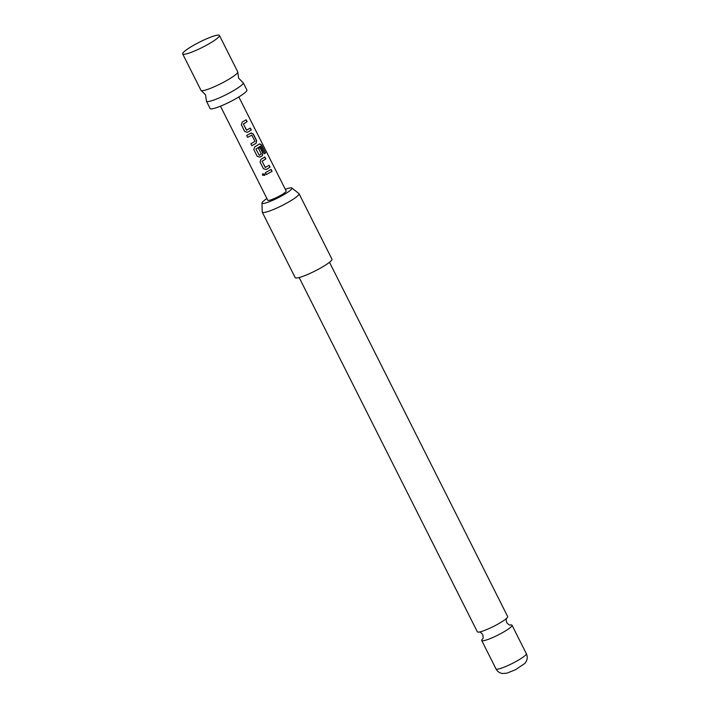<?xml version="1.0" encoding="UTF-8"?>
<svg xmlns="http://www.w3.org/2000/svg" width="709" height="709" viewBox="0 0 709 709"><rect width="100%" height="100%" fill="white"/><g stroke="black" fill="none" stroke-linecap="round" stroke-linejoin="round"><path stroke-width="1.06" d="M262.463 175.22L262.64 173.838L264.847 174.13L264.856 175.176L262.463 175.22M264.776 175.362L262.516 175.158L262.658 173.811M219.435 35.45L237.728 71.822A20.579 2.978 153.3 0 1 237.763 72.176A20.579 2.978 153.3 0 1 236.54 73.851A20.579 2.978 153.3 0 1 212.7 87.429A20.579 2.978 153.3 0 1 201.223 90.548A20.579 2.978 153.3 0 1 200.966 90.318L182.674 53.937A20.579 2.978 -26.7 0 0 183.064 54.23A20.579 2.978 -26.7 0 0 194.399 51.057A20.579 2.978 -26.7 0 0 219.435 35.937A20.579 2.978 -26.7 0 0 219.435 35.45A20.579 2.978 -26.7 0 0 207.71 38.33A20.579 2.978 -26.7 0 0 182.674 53.937M329.49 262.286L507.671 616.555A16.972 2.455 153.3 0 1 506.448 618.461A16.972 2.455 153.3 0 1 498.657 623.69A16.972 2.455 153.3 0 1 479.603 631.958A16.972 2.455 153.3 0 1 477.343 631.816L299.163 277.538M201.223 90.548L205.548 94.846L206.416 100.882A20.579 2.978 -26.7 0 0 206.461 101.227A20.579 2.978 -26.7 0 0 218.186 98.347A20.579 2.978 -26.7 0 0 242.026 84.77A20.579 2.978 -26.7 0 0 243.222 82.74A20.579 2.978 -26.7 0 0 242.965 82.501L238.641 78.203L237.763 72.176M206.461 101.227L210.112 108.504A20.579 2.978 -26.7 0 0 221.846 105.623A20.579 2.978 -26.7 0 0 246.883 90.016L243.222 82.74M251.296 130.004L247.388 132.317L244.694 131.475L241.326 124.793L242.239 122.072L246.138 119.759L247.104 121.664L243.382 124.04L246.493 130.217L250.339 128.099L251.296 130.004L247.388 132.317M246.014 119.794L246.971 121.709L243.329 124.031L246.679 130.279M250.951 133.07L253.281 133.948L256.64 140.639L256.109 143.324L251.828 145.673L250.871 143.759L254.974 141.357L251.863 135.18L247.636 137.333L246.679 135.419L251.438 132.938M251.863 135.18L247.636 137.333L246.661 135.392M264.546 153.702L260.602 146.081L255.976 149.076L259.272 155.306L261.32 153.977L258.59 148.544L260.132 147.578L262.888 153.047L262.348 155.741L259.875 157.15L257.181 156.299L253.813 149.617L254.717 146.896L259.689 143.847L261.515 144.884L265.547 152.905L264.546 153.702M260.602 146.081L255.922 149.067L259.272 155.306M270.023 167.244L266.114 169.557L263.42 168.715L260.061 162.033L260.965 159.312L264.874 156.999L265.831 158.905L262.117 161.28L265.219 167.457L269.066 165.339L270.023 167.244L266.114 169.557M264.741 157.035L265.707 158.94L262.064 161.271L265.405 167.51M272.079 171.321L266.362 174.574L265.405 172.659L271.113 169.407L272.079 171.321L266.362 174.574M220.464 106.19L267.789 200.275A10.289 1.489 -26.7 0 0 273.656 198.83A10.289 1.489 -26.7 0 0 286.17 191.031L238.844 96.938M266.93 198.564A16.741 2.428 -26.7 0 0 261.984 203.004A16.741 2.428 -26.7 0 0 263.269 203.465A16.741 2.428 -26.7 0 0 281.101 196.233A16.741 2.428 -26.7 0 0 291.824 188A16.741 2.428 -26.7 0 0 290.69 187.841A16.741 2.428 -26.7 0 0 285.31 189.321M291.824 188L298.888 193.522A20.579 2.978 153.3 0 1 299.021 193.681A20.579 2.978 153.3 0 1 285.098 203.97A20.579 2.978 153.3 0 1 263.783 212.532A20.579 2.978 153.3 0 1 262.259 212.177A20.579 2.978 153.3 0 1 262.206 211.973L261.984 203.004M262.259 212.177L295.183 277.653A20.579 2.978 -26.7 0 0 296.708 278.008A20.579 2.978 -26.7 0 0 318.031 269.447A20.579 2.978 -26.7 0 0 331.954 259.157L299.021 193.681M482.607 638.898A16.972 2.455 -26.7 0 0 481.703 640.484A16.972 2.455 -26.7 0 0 503.018 632.357A16.972 2.455 -26.7 0 0 512.04 625.232A16.972 2.455 -26.7 0 0 510.223 625.01M266.354 174.547L265.396 172.633M270.989 169.451L271.946 171.356M266.07 169.548L263.42 168.715M268.941 165.374L269.899 167.28M263.411 168.689L260.043 162.007M259.547 143.9L261.346 144.955L265.547 152.905M265.379 152.976L264.395 153.756M260.008 147.614L262.755 153.091L262.25 155.758L259.822 157.141L257.181 156.299M257.163 156.272L253.804 149.59M250.853 133.097L253.157 133.992L256.516 140.674L256.109 143.324M256.011 143.342L251.828 145.673L250.862 143.732M247.344 132.308L244.694 131.475M250.206 128.134L251.172 130.039M244.676 131.449L241.317 124.766M517.304 660.779A16.972 2.455 -26.7 0 0 526.326 653.645C527.576 656.304 527.514 658.953 526.149 661.594L524.846 663.447L515.408 669.766L506.846 673.187L502.477 673.506C499.544 673.018 497.381 671.485 495.999 668.906A16.972 2.455 -26.7 0 0 517.304 660.779M506.811 618.097C506.146 618.337 506.084 619.817 506.634 622.511C508.477 624.567 509.691 625.4 510.294 625.01L509.78 625.09M479.089 632.038C479.683 631.648 480.906 632.481 482.74 634.528C483.29 637.231 483.237 638.703 482.563 638.951L482.935 638.587M526.326 653.645L512.04 625.232M495.999 668.906L481.703 640.484"/></g></svg>
